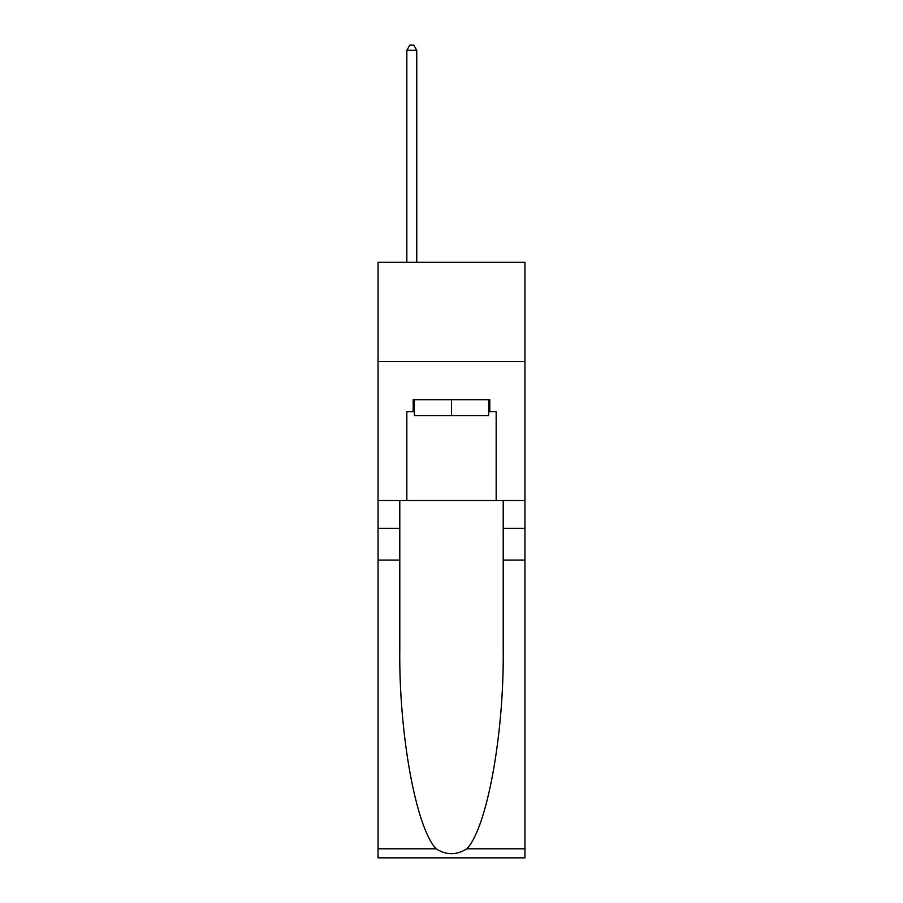 <?xml version="1.0" encoding="UTF-8"?>
<svg xmlns="http://www.w3.org/2000/svg" width="903" height="903" viewBox="0 0 903 903"><rect width="100%" height="100%" fill="white"/><g stroke="black" fill="none" stroke-linecap="round" stroke-linejoin="round"><path stroke-width="1.35" d="M524.948 361.572L524.948 262.322L378.052 262.322L378.052 361.572L524.948 361.572L524.948 500.533L496.165 500.533L496.165 411.599L489.81 411.599L489.81 399.69L413.19 399.69L413.19 411.599L414.375 411.599M488.625 399.69L488.625 415.572L414.375 415.572L414.375 399.69M451.5 399.69L451.5 415.572M466.862 848.797L524.948 848.797L524.948 857.85L378.052 857.85L378.052 560.086L399.792 560.086L399.792 648.614C398.731 733.225 415.899 827.746 436.138 848.797C446.375 855.322 456.613 855.322 466.862 848.797C487.101 827.746 504.269 733.225 503.208 648.614L503.208 500.533M503.208 560.086L524.948 560.086L524.948 500.533M378.052 560.086L378.052 361.572M399.792 500.533L399.792 560.086M524.948 848.797L524.948 560.086M378.052 500.533L406.835 500.533L406.835 411.599L413.19 411.599M406.835 500.533L496.165 500.533M488.625 411.599L489.81 411.599M416.757 262.322L416.757 50.308L406.835 50.308L406.835 262.322M406.835 50.308L409.815 45.15L413.788 45.15L416.757 50.308M503.208 528.323L524.948 528.323M399.792 528.323L378.052 528.323M378.052 848.797L436.138 848.797"/></g></svg>
